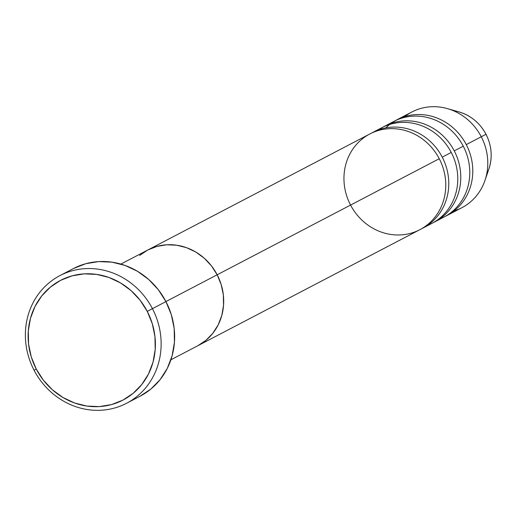 <?xml version="1.0" encoding="UTF-8"?>
<svg xmlns="http://www.w3.org/2000/svg" width="517" height="517" viewBox="0 0 517 517"><rect width="100%" height="100%" fill="white"/><g stroke="black" fill="none" stroke-linecap="round" stroke-linejoin="round"><path stroke-width="0.78" d="M126.607 403.26L140.107 396.203A72.005 66.712 -117.6 0 0 165.944 301.598L152.437 308.655A72.005 66.712 62.4 0 1 126.607 403.26A72.005 66.712 62.4 0 1 34.07 370.23L36.268 369.093A67.507 62.544 62.4 0 1 60.579 280.35A67.507 62.544 62.4 0 1 147.242 311.363L152.437 308.655A72.005 66.712 -117.6 0 0 60.004 275.574A72.005 66.712 -117.6 0 0 34.07 370.23A72.005 66.712 62.4 0 1 59.901 275.626A72.005 66.712 62.4 0 1 152.437 308.655L165.944 301.598A72.005 66.712 -117.6 0 0 73.408 268.569L59.901 275.626M165.931 301.566L217.172 274.786A54.001 50.039 -117.6 0 0 147.772 250.015A54.001 50.039 62.4 0 1 217.172 274.786L221.186 284.576L223.338 294.877L223.544 305.288L221.799 315.422L218.174 324.876L212.81 333.297L205.902 340.354L197.72 345.783L205.902 340.354L212.81 333.297L218.174 324.876L221.799 315.422L223.544 305.288L223.338 294.877L221.186 284.576L217.172 274.786L165.931 301.566M350.565 205.075A54.001 50.039 -117.6 0 0 419.875 229.677A54.001 50.039 -117.6 0 0 439.256 158.719L217.172 274.786A54.001 50.039 62.4 0 1 197.798 345.744A54.001 50.039 -117.6 0 0 217.172 274.786L211.453 265.887L204.247 258.216L195.84 252.063L186.54 247.682L176.711 245.22L166.732 244.787L156.987 246.396L147.849 249.976L139.668 255.404L147.849 249.976L156.987 246.396L166.732 244.787L176.711 245.22L186.54 247.682L195.84 252.063L204.247 258.216L211.453 265.887L217.172 274.786L439.256 158.719A54.001 50.039 -117.6 0 0 369.849 133.955L120.855 264.084M36.268 369.093L43.415 380.221L52.417 389.812L62.938 397.495L74.558 402.976L86.843 406.052L99.316 406.595L111.498 404.585L122.923 400.106L133.147 393.321L141.781 384.499L148.495 373.978L153.026 362.159L155.203 349.492L154.945 336.477L152.25 323.597L147.242 311.363L140.094 300.235L131.085 290.644L120.571 282.961L108.945 277.474L96.66 274.404L84.187 273.861L72.005 275.871L60.579 280.35L50.356 287.129L41.722 295.957L35.007 306.478L30.477 318.298L28.299 330.964L28.564 343.979L31.253 356.859L36.268 369.093L34.07 370.23A72.005 66.712 -117.6 0 0 126.503 403.312A72.005 66.712 -117.6 0 0 152.437 308.655L147.242 311.363A67.507 62.544 62.4 0 1 122.923 400.106A67.507 62.544 62.4 0 1 36.268 369.093M73.511 268.517L85.693 263.735L98.689 261.596L111.995 262.177L125.101 265.454L137.496 271.302L148.715 279.497L158.318 289.727L165.944 301.598L171.295 314.646L174.164 328.379L174.442 342.267L172.116 355.774L167.282 368.382L160.121 379.607L150.912 389.023L140.004 396.255M372.854 132.384A54.001 50.039 62.4 0 0 371.368 133.199A54.001 50.039 62.4 0 1 442.255 157.155A54.001 50.039 62.4 0 1 421.361 228.863A54.001 50.039 62.4 0 0 422.88 228.107L431.882 223.402A54.001 50.039 -117.6 0 0 451.257 152.45A54.001 50.039 -117.6 0 0 381.856 127.68L372.854 132.384A54.001 50.039 62.4 0 1 442.255 157.155L451.257 152.45L442.255 157.155A54.001 50.039 62.4 0 1 422.88 228.107M379.084 129.689A54.001 50.039 62.4 0 1 454.256 150.88A54.001 50.039 62.4 0 1 433.369 222.588A54.001 50.039 62.4 0 0 434.881 221.832L443.89 217.127A54.001 50.039 -117.6 0 0 463.264 146.175A54.001 50.039 -117.6 0 0 393.857 121.405L384.855 126.109A54.001 50.039 62.4 0 1 454.256 150.88L463.264 146.175L454.256 150.88A54.001 50.039 62.4 0 1 434.881 221.832M427.249 225.509A54.001 50.039 -117.6 0 0 451.257 152.45A54.001 50.039 -117.6 0 0 377.481 130.278M385.792 127.899A54.001 50.039 62.4 0 1 466.263 144.605A54.001 50.039 62.4 0 1 445.376 216.313A54.001 50.039 62.4 0 0 446.888 215.557L461.894 207.718A54.001 50.039 -117.6 0 0 481.269 136.766L485.986 134.278A42.84 39.693 -117.6 0 0 459.077 111.937C470.948 115.562 479.925 123.007 486.012 134.258L486.012 134.258C491.719 145.652 492.682 157.226 488.895 168.988A42.84 39.693 -117.6 0 0 485.986 134.278L481.269 136.766A54.001 50.039 -117.6 0 0 411.868 111.995L396.862 119.834A54.001 50.039 62.4 0 1 466.263 144.605L481.269 136.766L466.263 144.605A54.001 50.039 62.4 0 1 446.888 215.557M437.653 219.822A54.001 50.039 -117.6 0 0 463.264 146.175A54.001 50.039 -117.6 0 0 389.488 124.002M453.939 110.832A42.84 39.693 62.4 0 1 485.986 134.278A42.84 39.693 62.4 0 1 486.865 173.854M404.727 116.603A54.001 50.039 62.4 0 1 447.347 108.602A54.001 50.039 62.4 0 1 481.269 136.766A54.001 50.039 62.4 0 1 484.94 180.523A54.001 50.039 62.4 0 1 454.029 210.949M395.376 120.648A54.001 50.039 62.4 0 1 396.862 119.834M383.368 126.924A54.001 50.039 62.4 0 1 384.855 126.109M170.881 359.806L419.875 229.677A54.001 50.039 -117.6 0 0 439.256 158.719A54.001 50.039 -117.6 0 0 369.926 133.909A54.001 50.039 -117.6 0 0 350.474 204.906M447.347 108.602L459.077 111.937M484.94 180.523L488.895 168.988"/></g></svg>
